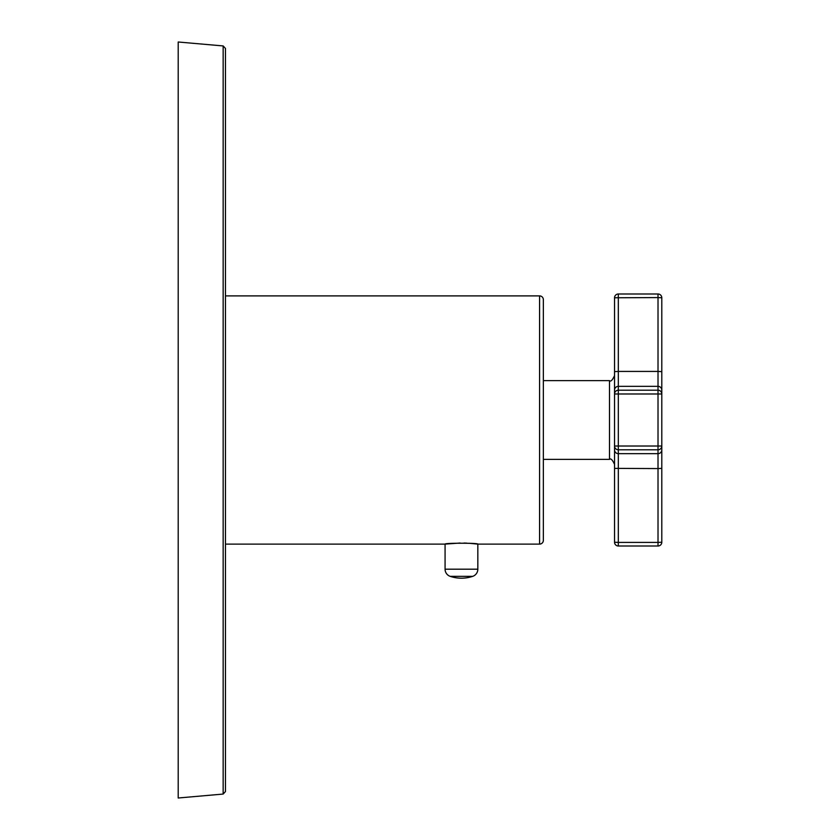 <?xml version="1.0" encoding="UTF-8"?>
<svg xmlns="http://www.w3.org/2000/svg" width="840" height="840" viewBox="0 0 840 840"><rect width="100%" height="100%" fill="white"/><g stroke="black" fill="none" stroke-linecap="round" stroke-linejoin="round"><path stroke-width="1.26" d="M468.993 543.26L477.834 544.11C478.81 542.934 444.098 542.934 445.074 544.11L225.456 544.11L225.456 48.447L225.456 791.553L223.157 794.062L178.206 798L178.206 42L223.157 45.938L223.157 794.062M225.456 295.89L539.574 295.89L539.574 544.11L477.834 544.11L477.834 569.195L445.074 569.195L445.074 544.11L460.142 543.029M463.921 543.05L465.675 543.091M465.749 543.102L466.977 543.144M543.354 540.33L543.354 459.375L609.504 459.375L609.504 380.625L543.354 380.625L543.354 299.67L543.354 540.33A3.78 3.78 0 0 1 539.574 544.11M543.354 299.67A3.78 3.78 0 0 0 539.574 295.89M543.354 459.375L543.354 420M614.544 420L614.544 297.78L614.544 371.627L618.324 371.427L618.324 294L658.014 294L618.324 294A3.78 3.78 0 0 0 614.544 297.78L658.014 297.581L658.014 371.427L618.324 371.427L618.324 386.337L658.014 386.337L658.014 390.201L618.324 390.201L618.324 386.337A3.78 3.78 0 0 0 614.544 390.106L614.544 393.981L618.324 393.981L618.324 390.201A3.78 3.78 0 0 0 614.544 393.981L614.544 446.019L618.324 446.019L618.324 393.981L658.014 393.981L658.014 449.799L618.324 449.799L618.324 446.019L661.794 446.019L661.794 468.374L661.794 449.894A3.78 3.78 180 0 1 658.014 453.663L618.324 453.663L618.324 449.799A3.78 3.78 0 0 1 614.544 446.019L614.544 449.894A3.78 3.78 0 0 0 618.324 453.663L618.324 542.42L614.544 542.22L614.544 449.894M614.544 468.374L614.544 542.22A3.78 3.78 0 0 0 618.324 546L618.324 542.42L658.014 542.42L658.014 546L618.324 546L658.014 546A3.78 3.78 0 0 0 661.794 542.22L658.014 542.42L658.014 468.573L614.544 468.374M661.794 297.78L658.014 297.581L658.014 294A3.78 3.78 0 0 1 661.794 297.78L661.794 393.981L658.014 393.981L658.014 390.201A3.78 3.78 180 0 1 661.794 393.981L661.794 446.019A3.78 3.78 180 0 1 658.014 449.799L658.014 468.573L661.794 468.374L661.794 542.22M661.794 390.106L661.794 371.627L658.014 371.427L658.014 386.337A3.78 3.78 180 0 1 661.794 390.106L661.794 393.981M614.544 297.78A3.78 3.78 0 0 1 618.324 294M614.544 542.22A3.78 3.78 0 0 0 618.324 546M450.23 576.356L472.679 576.356A35.28 35.28 0 0 1 450.23 576.356A7.56 7.56 0 0 1 445.074 569.195M472.679 576.356A7.56 7.56 0 0 0 477.834 569.195M223.157 45.938L225.456 48.447M609.504 380.625C610.722 381.927 612.402 380.247 614.544 375.585M609.504 459.375C610.722 458.073 612.402 459.753 614.544 464.415"/></g></svg>
